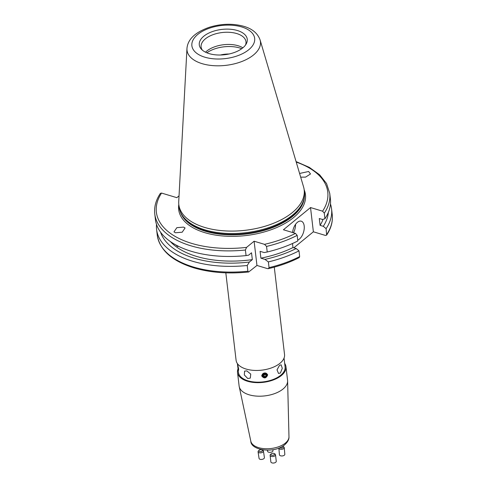 <?xml version="1.0" encoding="UTF-8"?>
<svg xmlns="http://www.w3.org/2000/svg" width="487" height="487" viewBox="0 0 487 487"><rect width="100%" height="100%" fill="white"/><g stroke="black" fill="none" stroke-linecap="round" stroke-linejoin="round"><path stroke-width="0.73" d="M237.954 368.409L238.417 372.318A23.492 12.382 -6.7 0 0 255.231 382.082A23.492 12.382 -6.7 0 0 280.676 375.282A23.492 12.382 -6.7 0 0 285.078 366.839L284.049 358.079M267.704 374.844C266.103 378.521 264.094 378.862 261.671 375.861C263.339 372.409 265.348 372.068 267.704 374.844M237.662 365.792C237.394 363.649 237.711 364.69 238.63 368.927L238.569 370.297L237.966 368.452M280.409 372.993L282.283 368.312L281.127 364.812L279.514 365.366L277.012 369.852L278.521 373.462L280.409 372.993M225.822 272.836L236.085 360.222A24.393 12.857 -6.7 0 0 253.544 370.357A24.393 12.857 -6.7 0 0 279.97 363.296A24.393 12.857 -6.7 0 0 284.542 354.53L274.278 267.144M247.767 378.527L250.306 378.107L250.738 374.113L246.866 370.899L244.577 371.118L244.334 374.96L247.767 378.527M238.015 368.878A24.393 12.857 -6.7 0 0 237.522 372.427L239.111 385.972A24.393 12.857 -6.7 0 0 239.214 386.593A24.393 12.857 -6.7 0 0 257.142 396.138A24.393 12.857 -6.7 0 0 282.996 389.046A24.393 12.857 -6.7 0 0 287.61 380.907A24.393 12.857 -6.7 0 0 287.567 380.28L285.972 366.735A24.393 12.857 -6.7 0 0 284.67 363.393M237.522 372.427A24.393 12.857 -6.7 0 0 254.981 382.563A24.393 12.857 -6.7 0 0 281.407 375.501A24.393 12.857 -6.7 0 0 285.972 366.735M297.727 240.079A9.941 5.369 106.8 0 0 299.371 239.093A9.941 5.369 106.8 0 0 304.186 229.006A9.941 5.369 106.8 0 0 301.252 221.189A9.941 5.369 106.8 0 0 297.399 222.315A9.941 5.369 106.8 0 0 292.571 232.518M183.538 227.112L185.078 227.983L182.199 232.208L175.515 232.762L173.975 231.891L176.854 227.666L183.538 227.112M299.59 173.463L308.636 171.491L310.499 173.981L305.574 177.122L300.686 177.158M245.497 45.06A22.585 11.907 -6.7 0 0 245.978 41.724A22.585 11.907 -6.7 0 0 236.731 33.554A22.585 11.907 -6.7 0 0 212.709 34.79A22.585 11.907 -6.7 0 0 201.107 46.989A22.585 11.907 -6.7 0 0 202.349 50.131M242.879 47.811A22.585 11.907 -6.7 0 0 238.161 45.754A22.585 11.907 -6.7 0 0 205.532 52.2M241.741 48.7A24.393 12.857 -6.7 0 0 239.574 47.939A24.393 12.857 -6.7 0 0 206.847 52.797M186.959 48.53L178.729 201.588A63.109 33.262 -6.7 0 0 178.826 204.607L179.113 207.048A63.109 33.262 -6.7 0 0 180.628 212.435A63.109 33.262 -6.7 0 0 204.948 229.87A63.109 33.262 -6.7 0 0 304.241 197.917A63.109 33.262 -6.7 0 0 304.466 192.322L304.18 189.881A63.109 33.262 -6.7 0 0 303.571 186.923L260.095 39.94C257.666 33.286 252.242 28.751 243.829 26.335C232.975 23.339 221.597 23.613 209.702 27.162C195.305 32.13 187.726 39.252 186.959 48.53A36.969 19.486 -6.7 0 0 202.148 63.669A36.969 19.486 -6.7 0 0 242.903 61.082A36.969 19.486 -6.7 0 0 260.095 39.94M178.826 204.607A63.109 33.262 -6.7 0 0 204.662 227.429A63.109 33.262 -6.7 0 0 271.764 223.977A63.109 33.262 -6.7 0 0 304.18 189.881M237.376 30.517A24.149 12.729 -6.7 0 0 208.052 33.457A24.149 12.729 -6.7 0 0 201.411 49.23A24.149 12.729 -6.7 0 0 209.173 53.619A24.149 12.729 -6.7 0 0 246.203 43.964A24.149 12.729 -6.7 0 0 237.376 30.517M156.51 224.391A88.092 46.429 -6.7 0 0 156.583 229.401A88.092 46.429 -6.7 0 0 192.645 261.263A88.092 46.429 -6.7 0 0 247.219 265.494L247.895 271.216L248.68 271.99L256.959 265.458L267.369 268.593L268.343 268.654L269.049 267.625A88.092 46.429 -6.7 0 0 299.663 256.576L298.994 250.854L296.181 248.528L292.979 247.566L292.504 243.506M178.236 246.185L177.846 246.623L175.673 244.839M170.334 241.522A81.134 42.765 -6.7 0 0 196.529 256.399A81.134 42.765 -6.7 0 0 252.333 259.62L249.399 262.03L247.219 265.494M298.994 250.854A88.092 46.429 -6.7 0 1 268.38 261.903L264.946 259.394L260.892 258.171L260.088 251.329L264.143 252.552L267.217 251.998L266.559 246.428L264.52 244.346L254.111 241.211L246.568 247.39L245.405 250.014A88.092 46.429 -6.7 0 1 190.831 245.783A88.092 46.429 -6.7 0 1 154.769 213.927L155.42 219.497A88.092 46.429 -6.7 0 0 191.482 251.353A88.092 46.429 -6.7 0 0 246.057 255.59L248.595 255.188L251.529 252.783L252.333 259.62M154.769 213.927C154.008 206.993 155.877 200.139 160.375 193.369L161.556 193.065A86.284 45.48 -6.7 0 0 191.708 243.397A86.284 45.48 -6.7 0 0 246.568 247.39M320.093 225.353L323.295 226.315L326.101 228.64L326.625 235.13L325.444 235.434L313.372 231.8L310.523 207.553L322.595 211.188L324.287 213.166L324.939 218.736L322.491 219.479L319.289 218.511L320.093 225.353A81.134 42.765 -6.7 0 0 323.07 219.302M179.039 195.853L176.83 197.667L161.556 193.065M310.523 207.553L283.416 229.761L295.487 233.395L297.173 235.379L297.831 240.949A88.092 46.429 -6.7 0 1 267.217 251.998M324.939 218.736A88.092 46.429 -6.7 0 0 330.399 198.946L329.742 193.376A88.092 46.429 -6.7 0 1 324.287 213.166M245.405 250.014L246.057 255.59M323.295 226.315A84.945 44.774 -6.7 0 0 328.335 212.454M160.558 232.165A84.945 44.774 -6.7 0 0 249.399 262.03M326.101 228.64A88.092 46.429 -6.7 0 0 331.562 208.85A88.092 46.429 -6.7 0 0 330.472 203.956M293.825 247.816L313.372 231.8M260.892 258.171A81.134 42.765 -6.7 0 0 292.979 247.566M264.946 259.394A84.945 44.774 -6.7 0 0 296.181 248.528M268.38 261.903L269.049 267.625M268.343 268.654C279.678 265.993 289.966 262.31 299.207 257.611L299.663 256.576M229.012 54.008A18.975 10.002 -6.7 0 0 220.453 55.013M256.959 265.458L254.111 241.211M293.491 232.798A9.941 5.369 106.8 0 0 295.53 224.373M237.589 365.171L237.498 364.434M262.931 374.521A2.204 1.863 162.9 0 0 263.473 377.102A2.204 1.863 162.9 0 0 266.505 376.39A2.204 1.863 162.9 0 0 265.963 373.803A2.204 1.863 162.9 0 0 262.931 374.521M262.475 374.156A2.709 2.295 162.9 0 0 262.085 376.104A2.709 2.295 162.9 0 0 264.204 377.626A2.709 2.295 162.9 0 0 266.87 376.451A2.709 2.295 162.9 0 0 267.266 374.509A2.709 2.295 162.9 0 0 265.147 372.981A2.709 2.295 162.9 0 0 262.475 374.156M263.321 376.141L264.587 376.798L265.987 376.116L266.115 374.771L264.849 374.107L263.449 374.789L263.321 376.141M265.464 374.43L265.987 376.116M263.583 374.728L264.021 374.96L265.287 374.339M264.021 374.96L264.587 376.798M273.925 454.937A1.808 0.992 173.5 0 1 271.502 455.12A1.808 0.992 173.5 0 1 271.302 453.799A1.808 0.992 173.5 0 1 271.533 453.641A1.808 0.992 173.5 0 1 274.004 453.488A1.808 0.992 173.5 0 1 273.925 454.937M274.004 453.488L274.735 453.835A2.709 1.485 173.5 0 1 275.508 454.73A2.709 1.485 173.5 0 1 274.607 456.015A2.709 1.485 173.5 0 1 271.789 456.502A2.709 1.485 173.5 0 1 270.121 455.345A2.709 1.485 173.5 0 1 270.675 454.298L271.302 453.799M275.508 454.73L276.251 461.238A2.709 1.485 173.5 0 1 275.356 462.522A2.709 1.485 173.5 0 1 272.531 463.015A2.709 1.485 173.5 0 1 270.863 461.859L270.121 455.345M259.303 451.431A1.808 0.956 171.5 0 1 259.157 450.268A1.808 0.956 171.5 0 1 261.951 449.854A1.808 0.956 171.5 0 1 261.982 449.866A1.808 0.956 171.5 0 1 261.836 451.242A1.808 0.956 171.5 0 1 259.303 451.431M262.676 450.189A2.709 1.437 171.5 0 1 262.718 450.213A2.709 1.437 171.5 0 1 262.767 450.232A2.709 1.437 171.5 0 1 263.437 451.011A2.709 1.437 171.5 0 1 261.811 452.624A2.709 1.437 171.5 0 1 258.743 452.581A2.709 1.437 171.5 0 1 258.073 451.808A2.709 1.437 171.5 0 1 258.53 450.834L259.157 450.268M263.437 451.011L264.417 457.591A2.709 1.437 171.5 0 1 262.785 459.204A2.709 1.437 171.5 0 1 259.723 459.162A2.709 1.437 171.5 0 1 259.054 458.389L258.073 451.808M272.884 449.738L272.994 450.645A2.709 1.37 173.1 0 1 272.087 451.839A2.709 1.37 173.1 0 1 269.268 452.332A2.709 1.37 173.1 0 1 267.607 451.291L267.479 450.207M282.576 446.293A1.808 0.95 175.1 0 1 282.831 446.402A1.808 0.95 175.1 0 1 282.85 446.409A1.808 0.95 175.1 0 1 282.667 447.76A1.808 0.95 175.1 0 1 280.135 447.833A1.808 0.95 175.1 0 1 279.903 447.669M282.85 446.409L283.598 446.822A2.709 1.424 175.1 0 1 283.598 446.822A2.709 1.424 175.1 0 1 284.25 447.65A2.709 1.424 175.1 0 1 282.563 449.142A2.709 1.424 175.1 0 1 279.526 448.953A2.709 1.424 175.1 0 1 278.85 448.113A2.709 1.424 175.1 0 1 278.85 448.107L279.422 454.761A2.709 1.424 175.1 0 0 280.104 455.601A2.709 1.424 175.1 0 0 283.142 455.789A2.709 1.424 175.1 0 0 284.828 454.298L284.25 447.65M237.546 365.329L238.289 369.548L237.546 365.329M238.654 369.992L238.289 369.548M237.766 367.076L238.234 368.86L237.997 367.04M284.104 358.548L284.475 361.786M261.671 375.861L262.341 375.313M285.339 443.115A19.237 10.142 -6.7 0 0 288.974 436.699C289.193 439.323 287.762 442.019 284.694 444.795C274.157 453.866 250.835 450.384 250.811 441.179A19.237 10.142 -6.7 0 0 264.952 448.71A19.237 10.142 -6.7 0 0 285.339 443.115M178.808 204.473A63.834 33.646 -6.7 0 0 204.814 232.658A63.834 33.646 -6.7 0 0 276.786 227.508A63.834 33.646 -6.7 0 0 304.162 189.747M180.36 211.821A62.744 33.073 -6.7 0 0 205.337 231.222A62.744 33.073 -6.7 0 0 269.25 228.805A62.744 33.073 -6.7 0 0 304.357 197.253M180.671 212.527A62.744 33.073 -6.7 0 0 205.307 230.954A62.744 33.073 -6.7 0 0 268.349 228.829A62.744 33.073 -6.7 0 0 304.223 198.014M180.628 212.435L181.061 213.391A62.786 33.092 -6.7 0 0 205.258 230.735A62.786 33.092 -6.7 0 0 304.04 198.946L304.241 197.917M204.82 57.186A31.606 16.661 -6.7 0 0 248.741 49.741A31.606 16.661 -6.7 0 0 241.729 26.949A31.606 16.661 -6.7 0 0 197.801 34.4A31.606 16.661 -6.7 0 0 204.82 57.186M248.68 271.99C228.592 274.059 210.317 272.677 193.85 267.85C171.954 261.002 159.754 250.093 157.258 235.13A88.092 46.429 -6.7 0 0 193.321 266.986A88.092 46.429 -6.7 0 0 247.895 271.216M264.52 244.346A86.284 45.48 -6.7 0 0 295.487 233.395M322.595 211.188A86.284 45.48 -6.7 0 0 296.224 162.08M326.777 234.363A88.092 46.429 -6.7 0 0 332.231 214.572L331.562 208.85M266.559 246.428A88.092 46.429 -6.7 0 0 297.173 235.379M288.974 436.699L287.61 380.907M157.258 235.13L156.583 229.401M296.078 161.587L309.294 167.351L319.612 174.76L326.564 183.556L329.742 193.376M332.231 214.572C332.992 221.506 331.123 228.36 326.625 235.13M237.504 364.532L237.388 363.564M250.811 441.179L239.214 386.593M261.951 449.854L262.718 450.213M237.559 365.244L237.668 364.94"/></g></svg>
